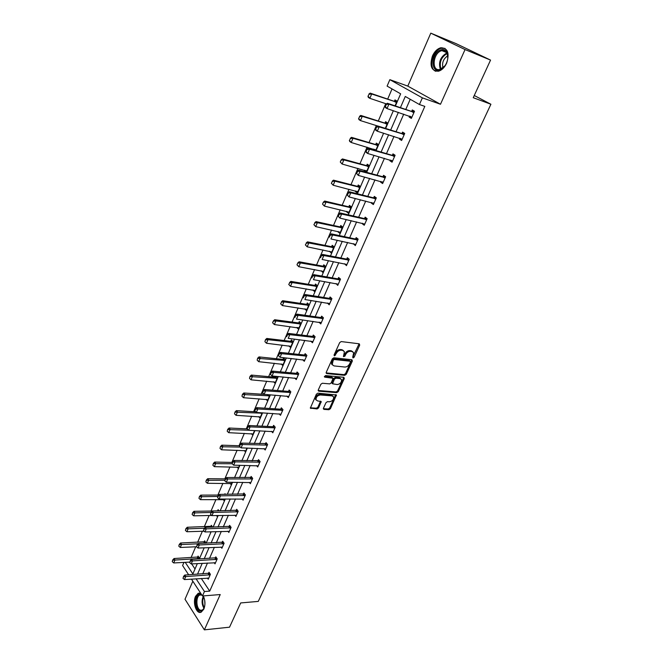 <?xml version="1.0" encoding="UTF-8"?>
<svg xmlns="http://www.w3.org/2000/svg" width="663" height="663" viewBox="0 0 663 663"><rect width="100%" height="100%" fill="white"/><g stroke="black" fill="none" stroke-linecap="round" stroke-linejoin="round"><path stroke-width="0.99" d="M353.064 357.945L354.125 357.224L359.711 345.083L359.255 343.807L341.221 341.569L339.671 342.614L334.086 354.978L334.434 355.865L336.232 353.545C337.442 351.315 339.083 350.205 341.155 350.213L342.663 350.387L344.437 351.697L343.434 356.628L344.893 356.188L345.605 354.614C346.824 352.401 348.448 351.299 350.478 351.307L351.97 351.481L353.694 352.741L352.741 357.075L353.064 357.945M352.691 357.208L359.106 343.79M334.028 355.128L335.503 352.849L336.232 353.545M343.434 356.18L344.876 353.918L345.605 354.614M203.243 595.913C205.281 600.23 205.48 604.631 203.839 609.131L201.196 612.156C196.53 614.609 192.403 602.8 195.56 596.31L198.245 593.228L200.723 593.294M432.45 55.965C434.547 51.482 437.331 48.747 440.804 47.761C447.774 47.96 449.729 53.081 446.663 63.134C444.566 67.551 441.815 70.245 438.417 71.231C431.414 71.057 429.425 65.968 432.45 55.965M430.793 33.15L456.127 43.659L490.554 60.093L465.053 49.568L430.793 33.15L407.795 86.107L389.852 79.668L422.381 97.859L419.439 104.522L405.275 96.466L400.411 107.655M192.834 581.211L185.002 599.244L204.37 629.85L220.224 594.554L202.472 595.979L191.458 579.106M490.554 60.093L473.241 97.701L490.91 104.248L258.272 601.399L240.694 602.94L229.531 627.19L204.37 629.85M323.453 408.226L323.942 409.386L328.939 409.717L330.423 408.698L336.456 394.974L317.892 393.151L316.367 394.195L310.35 408.118L317.096 408.938L318.605 407.902L321.215 401.546L317.594 400.924L316.044 399.839C315.928 397.137 317.345 395.513 320.295 394.966L332.155 395.894L333.638 396.93C333.762 399.607 332.362 401.231 329.445 401.786L327.489 401.645L325.989 402.673L323.453 408.226M407.795 86.107L440.489 104.257L465.053 49.568M440.489 104.257L422.381 97.859M201.303 578.451L209.715 591.123L424.826 106.387L419.439 104.522M209.715 591.123L204.444 591.529L202.472 595.979M344.752 375.333L346.26 374.313L352.385 361.004L351.92 359.76L333.887 357.78L332.345 358.816L326.229 372.366L326.726 373.601L344.752 375.333L344.039 374.636L345.539 373.609L351.78 359.744M344.321 378.507L338.287 391.626L336.787 392.653L318.779 391.187L318.265 389.985L320.842 384.291L322.367 383.247L329.743 383.894L331.26 382.858L333.05 378.275L324.804 377.156L324.406 376.866L325.525 375.565L343.857 377.297L344.321 378.507L343.608 377.811L337.575 390.921L338.287 391.626M490.91 104.248L474.252 95.505M205.845 543.179L204.652 540.801L204.105 542.052M219.014 510.883L218.102 509.64L217.555 510.9M217.82 515.499L217.331 516.634L216.528 515.524M232.199 482.266L231.147 484.694L230.144 483.385M247.001 448.047L245.36 451.851L244.241 450.484M262.25 412.809L259.979 418.063L258.727 416.621M273.612 381.764L275.021 383.28L277.474 377.612L276.28 376.344M275.269 377.197L275.659 376.286M288.902 345.854L290.51 347.478L293.038 341.636L291.347 339.953L290.767 341.288M304.765 308.867L306.472 310.591L309.074 304.574L307.317 302.958L306.729 304.309M321.207 270.761L322.914 272.576L325.599 266.377L323.776 264.827L323.179 266.195M338.171 231.47L337.989 231.893L339.87 233.384L342.638 226.995L340.741 225.511L340.144 226.895M355.666 190.936L355.401 191.541L357.365 192.958L360.216 186.361L358.244 184.96L357.639 186.361M375.73 150.493L378.358 144.426L376.311 143.109L375.697 144.526M373.418 149.813L373.725 149.109M395.049 105.848L397.087 101.132L394.966 99.898L394.344 101.331M392.04 88.933L387.681 99.094M385.717 103.677L378.283 121.006M376.319 125.589L369.034 142.57M367.07 147.153L359.934 163.794M357.97 168.369L350.984 184.67M349.02 189.253L342.166 205.232M340.202 209.806L333.489 225.461M331.533 230.036L324.953 245.385M322.989 249.951L316.541 264.993M314.577 269.559L308.254 284.311M306.298 288.877L300.099 303.331M298.143 307.897L292.06 322.069M290.112 326.627L284.145 340.533M282.198 345.083L276.347 358.716M274.399 363.258L268.664 376.634M266.717 381.175L261.098 394.286M259.15 398.819L253.631 411.69M251.691 416.215L246.28 428.845M244.34 433.362L239.028 445.751M237.089 450.26L231.876 462.418M229.945 466.926L224.832 478.852M222.901 483.352L217.887 495.054M215.956 499.546L211.033 511.032M209.11 515.516L204.279 526.787M202.356 531.27L197.607 542.334M195.693 546.801L191.035 557.666M191.648 563.898L195.013 568.97M385.311 128.357L387.648 122.953L385.559 121.677L384.946 123.103M364.625 170.192L364.319 170.888L366.316 172.264L369.216 165.568L367.211 164.2L366.598 165.609M346.848 211.364L346.625 211.878L348.547 213.329L351.357 206.839L349.426 205.389L348.821 206.781M329.627 251.269L331.326 253.133L334.053 246.835L332.196 245.318L331.599 246.694M312.919 289.963L314.635 291.728L317.27 285.62L315.48 284.029L314.892 285.397M296.726 327.497L298.433 329.171L300.994 323.246L299.27 321.588L298.69 322.939M281.203 363.946L282.711 365.512L285.198 359.76L283.532 358.045L282.96 359.379M266.12 399.317L267.446 400.8L269.858 395.214L269.435 394.742M254.567 430.56L252.611 435.077L251.434 433.677M239.55 465.285L238.199 468.385L237.139 467.05M225.445 494.366L224.964 493.728L224.691 494.374M224.956 498.999L224.193 500.772L223.232 499.488M212.624 527.143L211.331 525.328L210.784 526.588M210.784 531.759L210.561 532.273L210.212 531.776M199.008 558.992L199.406 558.064L198.055 556.066L197.524 557.31M395.397 105.964L400.651 93.831L387.101 86.115L389.852 79.668M188.657 574.813L182.598 565.539L183.941 562.406M185.234 562.332L192.867 573.934L197.35 563.583M199.339 558.975L204.187 547.779M206.185 543.163L211.124 531.751M213.13 527.126L218.16 515.491M220.166 510.858L225.296 498.999M227.31 494.358L232.539 482.266M234.553 477.617L239.89 465.285M241.904 460.636L247.349 448.064M249.363 443.398L254.915 430.577M256.929 425.911L262.589 412.825M264.612 408.159L270.388 394.816M272.41 390.134L278.303 376.526M280.333 371.844L286.341 357.954M288.372 353.263L294.496 339.1M296.535 334.409L302.784 319.956M304.823 315.248L311.204 300.505M313.243 295.797L319.757 280.747M321.795 276.04L328.442 260.675M330.481 255.959L337.268 240.279M339.307 235.564L346.235 219.552M348.282 214.837L355.351 198.486M357.398 193.77L364.617 177.079M366.664 172.363L374.04 155.316M376.078 150.592L383.62 133.18M385.659 128.465L393.358 110.68M196.066 578.799L204.444 591.529M398.372 112.345L390.673 130.047M388.634 134.738L381.101 152.067M379.054 156.758L371.678 173.731M369.631 178.422L362.412 195.038M360.365 199.729L353.288 216.005M351.249 220.696L344.321 236.633M342.274 241.324L335.486 256.937M333.448 261.628L326.793 276.919M324.754 281.609L318.24 296.593M316.201 301.275L309.82 315.961M307.781 320.643L301.524 335.03M299.485 339.705L293.353 353.81M291.322 358.484L285.314 372.308M283.283 376.974L277.383 390.532M275.36 395.189L269.584 408.474M267.554 413.132L261.893 426.16M259.871 430.801L254.31 443.58M252.296 448.221L246.851 460.744M244.829 465.385L239.492 477.667M237.478 482.291L232.232 494.341M230.227 498.966L225.089 510.783M223.083 515.391L218.036 526.986M216.039 531.593L211.091 542.964M209.094 547.563L204.237 558.718M202.24 563.31L197.483 574.257M410.231 99.284L405.781 109.47M403.742 114.135L396.043 131.738M394.004 136.404L386.471 153.642M384.424 158.316L377.048 175.189M375.001 179.864L367.783 196.389M365.736 201.063L358.658 217.249M356.619 221.914L349.683 237.777M347.644 242.443L340.848 257.982M338.81 262.647L332.155 277.863M330.116 282.529L323.594 297.447M321.555 302.104L315.165 316.723M313.135 321.381L306.87 335.702M304.831 340.359L298.698 354.398M296.668 359.048L290.643 372.813M288.612 377.454L282.72 390.946M280.689 395.587L274.905 408.814M272.883 413.447L267.206 426.425M265.183 431.049L259.623 443.771M257.6 448.395L252.147 460.868M250.133 465.484L244.78 477.716M242.766 482.324L237.52 494.325M235.506 498.924L230.359 510.692M228.354 515.292L223.307 526.836M221.301 531.428L216.345 542.748M214.348 547.331L209.483 558.445M207.486 563.02L202.721 573.926M208.447 573.536L209.011 572.268L210.403 574.332L208.24 579.238L207.436 578.037M215.226 558.13L215.79 556.854L217.207 558.892L215.019 563.865L214.174 562.647M222.097 542.5L222.66 541.215L224.111 543.237L221.89 548.284L221.011 547.041M229.066 526.654L229.63 525.361L231.105 527.367L228.851 532.48L227.931 531.212M236.136 510.576L236.708 509.283L238.199 511.264L235.912 516.452L234.951 515.159M243.296 494.283L243.876 492.974L245.401 494.938L243.081 500.192L242.07 498.874M250.573 477.75L251.144 476.432L252.694 478.371L250.349 483.708L249.28 482.357M257.948 460.976L258.529 459.65L260.103 461.564L257.716 466.976L256.598 465.6M265.432 443.953L266.012 442.627L267.62 444.517L265.2 450.011L264.015 448.602M273.023 426.69L273.604 425.356L275.244 427.212L272.791 432.79L271.532 431.34M280.722 409.17L281.319 407.828L282.985 409.659L280.49 415.311L279.156 413.828M288.546 391.385L289.134 390.035L290.833 391.841L288.306 397.585L286.888 396.051M296.477 373.335L297.074 371.976L298.806 373.758L296.237 379.584L294.728 378.009M304.532 355.012L305.137 353.644L306.894 355.393L304.292 361.31L302.668 359.686M312.712 336.414L313.317 335.039L315.116 336.754L312.464 342.763L310.723 341.072M321.016 317.527L321.63 316.143L323.453 317.826L320.768 323.925L318.969 322.185M329.453 298.35L330.066 296.958L331.923 298.607L329.196 304.806L327.398 303.008M338.014 278.874L338.627 277.474L340.525 279.09L337.757 285.38L335.967 283.54M346.716 259.092L347.329 257.683L349.268 259.266L346.451 265.656L344.661 263.758M355.55 238.995L356.172 237.578L358.144 239.119L355.285 245.617L353.495 243.669M364.526 218.583L365.156 217.157L367.161 218.657L364.252 225.254L362.255 223.738L362.47 223.249M373.65 197.839L374.28 196.405L376.327 197.864L373.377 204.569L371.338 203.093L371.595 202.505M382.916 176.756L383.546 175.314L385.642 176.739L382.634 183.543L380.562 182.11L380.86 181.43M392.339 155.333L392.977 153.882L395.107 155.258L392.057 162.186L389.935 160.794L390.283 160.007M401.911 133.553L402.557 132.094L404.728 133.429L401.629 140.465L399.466 139.122L399.855 138.227M411.648 111.417L412.295 109.95L414.508 111.235L411.358 118.387L409.154 117.086L409.593 116.083M409.154 117.086L411.574 117.89M399.466 139.122L401.886 139.868M389.935 160.794L392.363 161.49M364.319 170.888L366.639 171.518M380.562 182.11L382.982 182.756M355.401 191.541L357.722 192.129M371.338 203.093L373.758 203.69M346.625 211.878L348.945 212.417M362.255 223.738L364.683 224.293M337.989 231.893L340.301 232.39M353.321 244.059L355.749 244.564M329.478 251.6L331.79 252.064M344.528 264.065L346.948 264.52M321.099 271.01L323.378 271.424M335.868 283.756L338.13 284.145M312.853 290.129L314.908 290.469M327.348 303.14L329.387 303.455M304.723 308.958L306.571 309.231M318.953 322.235L320.768 322.483M296.717 327.505L298.3 327.713M352.791 351.73L351.241 350.793L351.97 351.481M344.876 353.918C346.086 351.713 347.71 350.611 349.749 350.619L351.241 350.793M343.525 350.652L341.934 349.699L342.663 350.387M335.503 352.849C336.713 350.628 338.354 349.517 340.417 349.525L341.934 349.699M326.105 372.904L344.039 374.636M350.429 362.097L350.105 361.227L334.276 359.512L333.199 360.241L332.221 364.6L334.028 365.918L344.843 367.037C346.865 367.02 348.473 365.918 349.674 363.747L350.429 362.097M350.213 361.252L349.376 360.539L350.105 361.227M332.378 364.932L331.5 363.904L331.724 361.211L333.547 358.816L349.376 360.539M318.149 390.474L336.083 391.941L337.575 390.921M332.685 377.918L331.773 377.164L324.389 376.476M337.301 384.557C340.252 384.01 341.652 382.369 341.511 379.626L340.044 378.573L335.892 378.192L334.376 379.219L332.586 383.794L337.301 384.557M340.724 378.764L339.323 377.877L340.044 378.573M332.229 383.438L331.948 382.278L333.663 378.515L335.171 377.487L339.323 377.877M343.608 377.811L343.732 377.288M332.876 396.084L331.45 395.181L332.155 395.894M316.102 399.98L315.348 399.118C315.232 396.408 316.641 394.792 319.591 394.245L331.45 395.181M310.309 407.803L316.408 408.209L317.909 407.173L320.56 401.14M323.329 408.673L328.243 409.005L329.726 407.977L335.793 394.576M397.079 101.157L394.095 101.282L370.161 93.11L371.678 94.005L369.855 98.331L386.463 103.925M368.23 96.384L369.855 98.331L368.338 97.428L367.973 96.234L369.142 94.221L367.973 96.234M396.64 102.177L371.678 94.005L369.142 94.221M368.885 94.071L370.161 93.11M386.33 104.398L385.385 106.594L386.33 104.398L388.916 104.174L387.333 103.237L411.416 111.367L414.474 111.218M411.88 117.202L387.026 108.575L388.916 104.174L414.043 112.296M385.385 106.594L387.026 108.575L385.452 107.63L385.12 106.436M411.706 117.583L410.38 116.348M387.333 103.237L386.065 104.24M387.557 122.904L384.706 123.061L360.763 115.412L362.247 116.34L360.457 120.591L377.537 125.97M358.84 118.685L360.457 120.591L358.973 119.655L358.592 118.528L359.736 116.555L358.592 118.528M387.209 123.973L362.247 116.34L359.736 116.555M359.487 116.398L360.763 115.412M378.167 144.302L375.457 144.493L351.523 137.34L352.981 138.302L351.208 142.487L375.913 150.078M374.819 149.432L375.822 150.286M349.6 140.614L351.208 142.487L349.757 141.517L349.36 140.457L350.478 138.517L349.36 140.457M377.935 145.412L352.981 138.302L350.478 138.517M350.238 138.36L351.523 137.34M376.584 127.114L375.648 129.277L376.584 127.114L379.145 126.89L377.595 125.929L401.679 133.512L404.571 133.329M402.143 139.28L377.288 131.216L379.145 126.89L404.273 134.456M375.648 129.277L377.288 131.216L375.747 130.246L375.391 129.119M402.018 139.586L400.833 138.526M377.595 125.929L376.319 126.956M366.995 149.457L366.084 151.578L366.995 149.457L369.54 149.233L368.023 148.23L392.106 155.299L394.841 155.092M392.571 161.001L367.708 153.484L369.54 149.233L394.667 156.253M366.084 151.578L367.708 153.484L366.2 152.473L365.827 151.413M392.479 161.225L391.443 160.338M368.023 148.23L366.738 149.283M441.019 49.8C443.762 49.07 445.801 50.023 447.127 52.659C448.461 56.082 448.072 59.894 445.967 64.12C444.235 67.187 442.13 69.118 439.652 69.905C430.055 73.087 431.48 52.269 441.019 49.8M447.798 58.501L447.144 53.405C446 51.109 444.251 50.189 441.881 50.645L441.483 50.753C432.806 52.974 431.265 71.927 439.975 69.424L444.84 65.902M445.022 48.391L441.119 48.308C432.392 50.479 428.223 69.01 435.906 71.314M442.967 67.858C441.798 62.761 443.406 58.734 447.79 55.775M204.602 606.72L203.955 608.485C202.845 610.582 201.477 611.369 199.861 610.847C194.093 609.057 195.394 591.96 201.113 594.371L201.56 594.57M203.044 595.929L204.096 597.852M201.883 595.076L199.845 595.001C195.618 596.41 196.074 608.932 200.417 610.192L202.215 610.151L203.997 608.385C201.726 604.515 201.502 600.504 203.317 596.327M199.812 593.012L199.074 593.219C193.828 594.976 194.383 610.482 199.77 612.073L200.897 612.272M204.925 604.291L204.693 600.189M368.935 165.369L366.357 165.576L342.423 158.921L343.857 159.916L342.116 164.034L366.813 171.112M365.893 170.54L366.755 171.245M340.517 162.186L342.116 164.034L340.276 162.021L341.147 159.965L340.276 162.021M368.802 166.521L343.857 159.916L341.379 160.131M341.147 159.965L342.423 158.921M357.564 171.419L356.669 173.515L357.564 171.419L360.092 171.203L358.6 170.167L382.684 176.723L385.286 176.499M383.156 182.375L358.293 175.388L360.092 171.203L385.211 177.701M356.669 173.515L358.293 175.388L356.421 173.341M383.098 182.516L382.211 181.786M358.6 170.167L357.316 171.253M359.86 186.104L357.398 186.328L333.481 180.154L334.881 181.173L333.174 185.226L357.863 191.806M357.117 191.309L357.838 191.872M331.575 183.419L333.174 185.226L331.343 183.245L332.428 181.389L331.343 183.245M359.818 187.289L334.881 181.173L332.428 181.389M332.188 181.223L333.481 180.154M348.29 193.032L347.412 195.088L348.29 193.032L350.802 192.809L349.335 191.74L373.418 197.806L375.896 197.566M373.891 203.4L349.028 196.928L350.802 192.809L375.913 198.801M347.412 195.088L349.028 196.928L347.163 194.905M373.857 203.458L373.128 202.886M349.335 191.74L348.05 192.85M350.934 206.524L348.581 206.765L324.679 201.046L326.047 202.099L324.364 206.085L349.045 212.185M322.773 204.303L324.364 206.085L322.541 204.129L323.387 202.14L322.541 204.129M350.967 207.734L326.047 202.099L323.61 202.314M323.387 202.14L324.679 201.046M339.174 214.282L338.304 216.312L339.174 214.282L341.652 214.066L340.227 212.964L364.294 218.558L366.672 218.293M364.766 224.086L339.912 218.11L341.652 214.066L366.763 219.561M338.304 216.312L339.912 218.11L338.064 216.13M340.227 212.964L338.934 214.099M342.158 226.622L339.904 226.87L316.011 221.608L317.362 222.693L315.704 226.613L340.368 232.241M314.113 224.865L315.704 226.613L313.889 224.682L314.942 222.901L313.889 224.682M342.257 227.865L317.362 222.693L314.942 222.901M314.718 222.718L316.011 221.608M330.199 235.191L329.337 237.188L330.199 235.191L332.66 234.975L331.26 233.848L355.318 238.978L357.606 238.697M355.791 244.448L330.953 238.962L332.66 234.975L357.755 239.998M331.26 233.848L329.967 235.009M333.53 246.412L331.359 246.677L307.483 241.846L308.801 242.956L307.176 246.818L331.823 251.998M305.593 245.103L307.176 246.818L305.37 244.912L306.405 243.172L305.37 244.912M333.688 247.68L308.801 242.956L306.405 243.172M306.182 242.981L307.483 241.846M321.364 255.769L320.527 257.733L321.364 255.769L323.809 255.553L322.433 254.401L346.484 259.076L348.68 258.785M346.964 264.496L322.127 259.473L323.809 255.553L348.895 260.111M322.433 254.401L321.141 255.578M325.036 265.896L322.939 266.178L299.088 261.769L300.38 262.904L298.781 266.708L323.411 271.44M297.198 265.018L298.781 266.708L296.983 264.827L297.786 262.929L296.983 264.827M325.243 267.197L300.38 262.904L298.002 263.12M297.786 262.929L299.088 261.769M312.679 276.015L311.85 277.946L312.679 276.015L315.107 275.8L313.756 274.623L337.782 278.858L339.904 278.559M338.263 284.228L313.442 279.653L315.107 275.8L340.169 279.91M313.756 274.623L312.455 275.825M316.674 285.09L314.652 285.38L290.825 281.385L292.093 282.546L290.51 286.292L315.124 290.601M288.944 284.634L290.51 286.292L288.728 284.435L289.731 282.761L288.728 284.435M316.931 286.416L292.093 282.546L289.731 282.761M289.516 282.562L290.825 281.385M308.452 304.002L306.488 304.3L282.678 300.704L283.93 301.889L282.372 305.568L306.961 309.464M280.805 303.944L282.372 305.568L280.598 303.745L281.584 302.096L280.598 303.745M308.743 305.345L283.93 301.889L281.584 302.096M281.377 301.897L282.678 300.704M300.347 322.624L298.449 322.931L274.664 319.723L275.891 320.933L274.358 324.555L298.922 328.052M272.8 322.956L274.358 324.555L272.592 322.757L273.363 320.942L272.592 322.757M300.671 323.992L275.891 320.933L273.562 321.141M273.363 320.942L274.664 319.723M292.366 340.973L290.527 341.288L266.775 338.453L267.976 339.688L266.468 343.26L290.999 346.359M265.465 339.688L264.91 341.685L265.465 339.688L266.775 338.453M292.723 342.357L267.976 339.688L265.664 339.895M266.468 343.26L264.91 341.685M284.51 359.056L282.72 359.379L259.001 356.909L260.178 358.161L258.694 361.683L283.192 364.401M257.683 358.161L257.145 360.133L257.683 358.161L259.001 356.909M284.899 360.457L257.882 358.368M258.694 361.683L257.145 360.133M276.778 376.866L275.029 377.206L251.335 375.084L252.495 376.36L251.028 379.824L275.501 382.178M250.026 376.352L249.487 378.308L250.026 376.352L251.335 375.084M277.184 378.291L250.216 376.567M251.028 379.824L249.487 378.308M268.184 394.651L243.793 392.993L244.929 394.286L243.487 397.709L267.927 399.69M242.476 394.278L241.945 396.209L242.476 394.278L243.793 392.993M269.576 395.869L242.666 394.493M243.487 397.709L241.945 396.209M255.678 411.814L236.351 410.637L237.47 411.955L236.053 415.32L260.451 416.961M235.042 411.947L234.52 413.845L235.042 411.947L236.351 410.637M262.084 413.19L235.224 412.162M236.053 415.32L234.52 413.845M247.2 428.886L229.025 428.025L230.119 429.359L228.718 432.682L253.092 433.983M227.707 429.351L227.194 431.232L227.707 429.351L229.025 428.025M248.592 430.221L227.89 429.574M228.718 432.682L227.194 431.232M239.542 445.768L221.807 445.163L222.884 446.522L221.5 449.787L245.832 450.757M220.489 446.497L219.975 448.362L220.489 446.497L221.807 445.163M240.296 447.094L220.671 446.729M221.5 449.787L219.975 448.362M304.126 295.947L303.306 297.844L304.126 295.947L306.53 295.731L305.212 294.521L329.221 298.342L331.268 298.027M329.702 303.654L304.897 299.527L306.53 295.731L331.575 299.403M305.212 294.521L303.903 295.748M295.706 315.563L294.902 317.428L295.706 315.563L298.093 315.348L296.8 314.113L320.793 317.519L322.773 317.196M321.273 322.782L296.485 319.085L298.093 315.348L323.113 318.596M296.8 314.113L295.491 315.356M287.419 334.873L286.631 336.713L287.419 334.873L289.789 334.658L288.521 333.398L312.488 336.414L314.403 336.083M312.969 341.619L288.206 338.337L289.789 334.658L314.784 337.5M288.521 333.398L287.203 334.666M279.256 353.885L278.477 355.7L279.256 353.885L281.618 353.669L280.366 352.393L304.309 355.012L306.173 354.672M304.789 360.175L280.059 357.291L281.618 353.669L306.579 356.114M278.477 355.7L280.059 357.291M280.366 352.393L279.048 353.669M271.225 372.606L270.454 374.396L271.225 372.606L273.562 372.391L272.336 371.089L296.253 373.335L298.068 372.996M296.734 378.449L272.029 375.962L273.562 372.391L298.499 374.454M270.454 374.396L272.029 375.962M272.336 371.089L271.018 372.391M263.31 391.046L262.556 392.803L263.31 391.046L265.631 390.83L264.429 389.504L288.314 391.394L290.079 391.037M288.803 396.457L264.123 394.344L265.631 390.83L290.535 392.513M262.556 392.803L264.123 394.344M264.429 389.504L263.112 390.822M255.52 409.204L254.774 410.936L255.52 409.204L257.824 408.988L256.639 407.646L280.499 409.179L282.214 408.814M280.988 414.193L256.332 412.452L257.824 408.988L282.695 410.314M254.774 410.936L256.332 412.452M256.639 407.646L255.321 408.98M247.838 427.088L247.108 428.795L247.838 427.088L250.125 426.881L248.973 425.513L272.791 426.699L274.474 426.334M273.28 431.671L248.658 430.287L250.125 426.881L274.963 427.842M247.108 428.795L248.658 430.287M248.973 425.513L247.647 426.864M240.279 444.716L239.558 446.39L240.279 444.716L242.55 444.5L241.415 443.116L266.841 443.597M265.689 448.892L241.108 447.856L242.55 444.5L267.355 445.122M239.558 446.39L241.108 447.856M241.415 443.116L240.089 444.483M232.829 462.078L232.116 463.727L232.829 462.078L235.083 461.862L233.964 460.462L259.316 460.611M258.205 465.865L233.658 465.169L235.083 461.862L259.846 462.152M232.116 463.727L233.658 465.169M233.964 460.462L232.638 461.838M232.39 462.426L214.688 462.061L215.74 463.429L214.381 466.653L238.672 467.299M213.37 463.404L212.864 465.252L213.37 463.404L214.688 462.061M232.141 463.752L213.544 463.636M214.381 466.653L212.864 465.252M225.486 479.183L224.782 480.816L225.486 479.183L227.724 478.968L226.63 477.551L251.907 477.385M250.838 482.598L226.323 482.233L227.724 478.968L252.446 478.935M224.782 480.816L226.323 482.233M226.63 477.551L225.304 478.943M225.387 478.852L207.668 478.711L208.704 480.095L207.37 483.277L231.619 483.609M206.35 480.07L205.853 481.893L206.35 480.07L207.668 478.711M224.757 480.211L206.524 480.302M207.37 483.277L205.853 481.893M218.251 496.04L217.563 497.648L218.251 496.04L220.472 495.833L219.395 494.391L244.606 493.918M243.561 499.09L219.088 499.04L220.472 495.833L245.153 495.485M217.563 497.648L219.088 499.04M219.395 494.391L218.069 495.8M218.773 495.046L200.748 495.128L201.767 496.529L200.45 499.662L224.658 499.695M199.439 496.504L198.941 498.303L199.439 496.504L200.748 495.128M217.796 496.446L199.604 496.736M200.45 499.662L198.941 498.303M211.124 512.656L210.436 514.239L211.124 512.656L213.329 512.449L212.268 510.991L237.412 510.22M236.401 515.35L211.961 515.615L213.329 512.449L237.967 511.795M210.436 514.239L211.961 515.615M212.268 510.991L210.942 512.416M212.251 511.016L193.928 511.314L194.93 512.731L193.629 515.822L211.795 515.466M192.618 512.698L192.129 514.48L192.618 512.698L193.928 511.314M210.925 512.449L192.784 512.938M218.773 510.56L217.547 510.908M193.629 515.822L192.129 514.48M204.088 529.033L203.425 530.599L204.088 529.033L206.284 528.825L205.24 527.35L230.31 526.289M229.332 531.386L204.942 531.95L206.284 528.825L230.881 527.872M203.425 530.599L204.942 531.95M205.24 527.35L203.922 528.784M211.978 526.24L187.206 527.267L188.193 528.701L186.908 531.751L204.113 531.212M185.889 528.668L185.408 530.433L185.889 528.668L187.206 527.267M204.436 528.229L186.054 528.908M186.908 531.751L185.408 530.433M197.16 545.177L196.505 546.718L197.16 545.177L199.339 544.969L198.32 543.486L223.315 542.135M222.362 547.19L198.013 548.044L199.339 544.969L223.887 543.735M196.505 546.718L198.013 548.044M198.32 543.486L196.994 544.928M205.273 541.704L180.576 543.005L181.538 544.456L180.27 547.464L196.555 546.768M179.259 544.422L178.786 546.163L179.259 544.422L180.576 543.005M198.038 543.784L179.416 544.663M180.27 547.464L178.786 546.163M190.331 561.097L189.676 562.614L190.331 561.097L192.494 560.89L191.491 559.381L216.42 557.757M215.492 562.779L191.184 563.923L192.494 560.89L217 559.373M189.676 562.614L191.184 563.923M191.491 559.381L190.165 560.848M198.66 556.961L174.029 558.528L174.982 559.995L173.731 562.953L189.626 562.1M172.72 559.953L172.247 561.677L172.72 559.953L174.029 558.528M199.207 558.536L172.877 560.194M173.731 562.953L172.247 561.677M183.593 576.785L182.955 578.285L183.593 576.785L185.739 576.578L184.762 575.061L209.616 573.172M208.721 578.161L184.455 579.57L185.739 576.578L210.204 574.796M182.955 578.285L184.455 579.57M184.762 575.061L183.436 576.537M353.387 356.537L354.125 357.224M334.782 354.44L335.511 355.136M344.155 355.501L344.893 356.188M349.749 350.619L350.478 351.307M340.417 349.525L341.155 350.213M358.973 344.404L359.711 345.083M326.113 372.987L326.726 373.601M351.655 360.316L352.385 361.004M345.539 373.609L346.26 374.313M333.547 358.816L334.276 359.512M332.478 359.545L333.199 360.241M331.724 361.211L332.445 361.907M336.083 391.941L336.787 392.653M318.149 390.548L318.779 391.187M331.773 377.164L332.486 377.869M324.373 376.725L324.804 377.156M335.171 377.487L335.892 378.192M333.663 378.515L334.376 379.219M331.948 382.278L332.66 382.982M319.591 394.245L320.295 394.966M320.444 401.604L321.141 402.325M317.909 407.173L318.605 407.902M316.408 408.209L317.096 408.938M310.309 407.861L310.939 408.524M335.677 395.057L336.381 395.761M329.726 407.977L330.423 408.698M328.243 409.005L328.939 409.717M323.329 408.748L323.942 409.386M394.095 101.282L395.629 102.177M394.452 101.331L395.977 102.218M413.364 112.345L411.773 111.417M413.008 112.304L411.416 111.367M384.706 123.061L386.206 123.981M385.054 123.103L386.554 124.022M375.457 144.493L376.924 145.446M375.805 144.517L377.28 145.479M403.601 134.514L402.035 133.553M403.245 134.473L401.679 133.512M393.988 156.319L392.455 155.324M393.64 156.294L392.106 155.299M440.348 69.325C438.26 62.214 440.431 56.753 446.87 52.916L446.895 52.916M447.177 53.488C441.16 57.167 439.088 62.372 440.953 69.101M203.674 596.932C202.24 600.653 202.447 604.242 204.287 607.706M366.357 165.576L367.799 166.562M366.705 165.601L368.147 166.587M384.54 177.775L383.04 176.748M384.184 177.75L382.684 176.723M357.398 186.328L358.816 187.347M357.747 186.353L359.164 187.364M375.241 198.883L373.766 197.831M374.893 198.867L373.418 197.806M348.581 206.765L349.973 207.801M348.929 206.773L350.321 207.817M366.092 219.652L364.65 218.566M365.744 219.644L364.294 218.558M339.904 226.87L341.263 227.948M340.252 226.887L341.611 227.956M357.092 240.097L355.666 238.987M356.735 240.089L355.318 238.978M331.359 246.677L332.693 247.771M331.707 246.686L333.041 247.78M348.224 260.219L346.832 259.076M347.876 260.211L346.484 259.076M322.939 266.178L324.257 267.297M323.287 266.178L324.597 267.305M339.497 280.026L338.138 278.858M339.149 280.026L337.782 278.858M314.652 285.38L315.944 286.532M315 285.38L316.284 286.524M306.488 304.3L307.756 305.469M306.836 304.292L308.096 305.461M298.449 322.931L299.693 324.124M298.789 322.922L300.032 324.116M290.527 341.288L291.745 342.506M290.866 341.271L292.093 342.489M282.72 359.379L283.913 360.614M283.068 359.354L284.261 360.589M275.029 377.206L276.206 378.457M275.369 377.181L276.546 378.432M267.446 394.767L268.606 396.043M267.794 394.734L268.946 396.01M260.526 412.701L261.114 413.372M260.915 412.726L261.454 413.339M330.912 299.527L329.569 298.333M330.564 299.535L329.221 298.342M322.45 318.721L321.141 317.511M322.102 318.737L320.793 317.519M314.121 337.633L312.837 336.398M313.773 337.649L312.488 336.414M305.925 356.255L304.657 354.995M305.577 356.271L304.309 355.012M297.844 374.595L296.601 373.31M297.496 374.62L296.253 373.335M289.88 392.662L288.662 391.361M289.532 392.695L288.314 391.394M282.04 410.463L280.847 409.146M281.692 410.496L280.499 409.179M274.316 428.008L273.139 426.665M273.968 428.041L272.791 426.699M266.7 445.287L265.548 443.928M266.36 445.329L265.2 443.97M259.2 462.326L258.064 460.951M258.852 462.368L257.716 460.992M251.799 479.117L250.689 477.716M251.459 479.167L250.341 477.766M244.514 495.667L243.42 494.25M244.166 495.717L243.072 494.3M237.329 511.977L236.252 510.551M236.981 512.035L235.912 510.609M230.243 528.063L229.183 526.621M229.895 528.121L228.843 526.679M210.552 526.613L210.958 527.193M210.884 526.555L211.331 527.176M223.249 543.925L222.213 542.467M222.909 543.991L221.873 542.533M203.873 542.085L204.66 543.229M204.212 542.027L205.024 543.212M216.362 559.572L215.342 558.097M216.022 559.63L215.003 558.155M197.284 557.351L198.254 558.785M197.624 557.285L198.593 558.727M209.566 574.995L208.563 573.512M209.226 575.061L208.223 573.578M331.5 363.904L332.221 364.6M331.873 383.09L332.586 383.794M315.348 399.118L316.044 399.839M447.144 53.405L447.127 52.659M446.696 52.584L441.881 50.645M201.361 594.877L199.845 595.001"/></g></svg>
